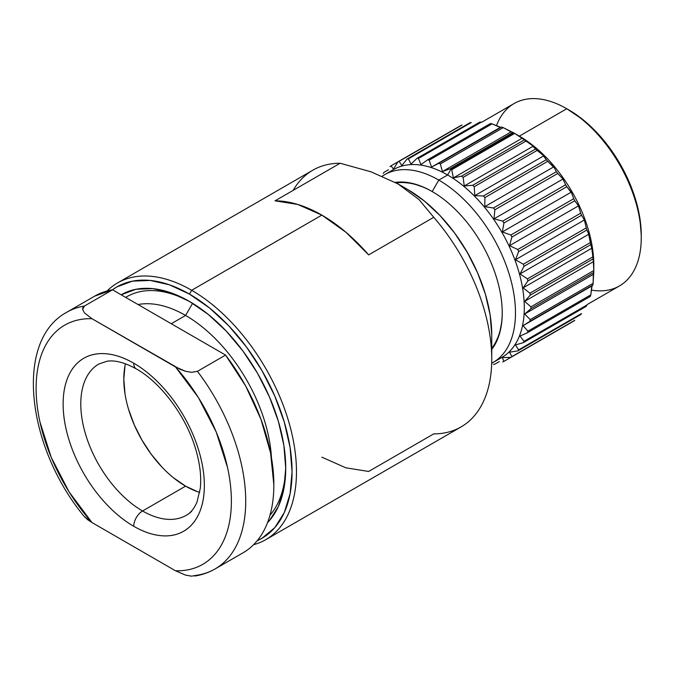 <?xml version="1.0" encoding="UTF-8"?>
<svg xmlns="http://www.w3.org/2000/svg" width="675" height="675" viewBox="0 0 675 675"><rect width="100%" height="100%" fill="white"/><g stroke="black" fill="none" stroke-linecap="round" stroke-linejoin="round"><path stroke-width="1.01" d="M191.059 302.366A131.65 76.005 -120 0 0 125.677 297.405A131.65 76.005 -120 0 1 191.059 302.366M189.456 301.421L170.674 292.714L152.618 288.613L135.979 289.28L121.171 294.806A136.131 78.595 60 0 1 189.456 301.421L189.456 301.421A136.131 78.595 60 0 1 285.719 468.155L283.871 445.399L278.387 421.386L269.494 397.035L257.521 373.275L242.933 351.034L226.294 331.155L208.238 314.398L189.456 301.421M191.666 290.275L189.456 294.098A145.108 83.776 60 0 1 285.449 426.144A145.108 83.776 60 0 1 257.268 540.641L262.01 538.245L274.767 527.656L284.251 512.646L290.09 493.788L292.064 471.817L290.09 447.567L284.251 421.968L274.767 396.006L262.01 370.685L246.459 346.975L228.724 325.789L209.478 307.935L189.456 294.098L191.666 290.275A148.23 85.582 60 0 1 288.495 420.896A148.23 85.582 60 0 1 265.773 539.671A148.23 85.582 60 0 1 253.606 544.691A148.23 85.582 -120 0 0 291.279 431.19A148.23 85.582 -120 0 0 191.666 290.275L321.848 215.114L191.666 290.275A148.23 85.582 -120 0 0 107.114 290.967A148.23 85.582 60 0 1 117.551 282.935A148.23 85.582 60 0 1 191.666 290.275M265.773 539.671L461.059 426.929A148.23 85.582 -120 0 0 433.755 217.299L368.66 254.88A148.23 85.582 -120 0 0 321.848 215.114L345.895 232.225L368.66 254.88L433.755 217.299A148.23 85.582 60 0 1 491.754 359.075A148.23 85.582 60 0 1 433.755 433.873L368.66 471.454L345.895 467.826L321.848 457.169M418.93 199.479L433.755 217.299L418.93 199.479L397.98 183.904L418.93 199.479M407.902 189.633L397.98 183.904L407.902 189.633A118.581 68.462 -120 0 0 407.902 189.633L424.263 200.939L439.99 215.528L454.494 232.85L467.193 252.222L477.622 272.919L485.376 294.131L490.143 315.048L491.754 334.868A118.581 68.462 -120 0 0 407.911 189.633L397.98 183.904L371.031 171.821L397.98 183.904M192.603 303.303L185.591 315.436A121.703 70.267 60 0 1 271.46 457.743A121.703 70.267 -120 0 0 185.591 315.436L171.256 323.722L185.591 315.436A121.703 70.267 -120 0 0 138.029 304.535A121.703 70.267 60 0 1 185.591 315.436L192.603 303.303M270 515.185A131.65 76.005 -120 0 0 285.702 466.298A131.65 76.005 -120 0 1 270 515.185M191.725 511.245A87.379 50.448 60 0 1 142.568 510.992A12.479 7.206 120 0 0 133.743 526.281A99.858 57.653 -120 0 0 204.348 485.511A99.858 57.653 -120 0 0 133.743 363.209A12.479 7.206 120 0 0 136.325 368.921A12.479 7.206 -60 0 1 133.743 363.209C143.1 368.618 152.111 375.882 160.76 385.02C169.417 394.149 177.053 404.452 183.668 415.918C190.291 427.385 195.396 439.147 198.973 451.204C202.559 463.261 204.348 474.702 204.348 485.511C204.348 496.319 202.559 505.685 198.973 513.608C195.396 521.53 190.291 527.403 183.668 531.225C177.053 535.047 169.417 536.532 160.76 535.672C152.111 534.819 143.1 531.681 133.743 526.281C124.377 520.872 115.366 513.599 106.718 504.47C98.069 495.34 90.433 485.038 83.81 473.572C77.195 462.105 72.09 450.343 68.504 438.286C64.918 426.229 63.129 414.788 63.129 403.979C63.129 393.162 64.918 383.797 68.504 375.882C72.09 367.959 77.195 362.087 83.81 358.265C90.433 354.442 98.069 352.957 106.718 353.818C115.366 354.67 124.377 357.801 133.743 363.209A99.858 57.653 -120 0 0 63.129 403.979A99.858 57.653 -120 0 0 133.743 526.281A12.479 7.206 -60 0 1 142.568 510.992A87.379 50.448 60 0 1 85.489 433.991A87.379 50.448 60 0 1 98.879 363.977L107.114 361.226C114.978 359.977 124.715 362.543 136.325 368.921C160.701 382.489 186.005 416.062 195.564 448.757C199.977 463.582 201.547 476.812 200.273 488.43L196.94 502.2C194.172 508.57 190.612 512.949 186.258 515.32A87.379 50.448 60 0 1 142.568 510.992L185.591 486.152L142.568 510.992A87.379 50.448 60 0 1 87.21 439.366A87.379 50.448 60 0 1 93.403 368.052M125.44 363.783A87.379 50.448 -120 0 0 185.591 486.152A87.379 50.448 -120 0 0 199.707 492.413M469.935 257.124A68.656 39.639 -120 0 0 464.324 247.404M641.25 237.727L641.25 235.178A102.195 59.003 -120 0 0 568.983 110.017L566.781 108.742A105.317 60.809 60 0 1 641.25 237.727A105.317 60.809 60 0 1 591.486 290.123M586.997 304.67L619.439 285.938A105.317 60.809 -120 0 0 635.58 201.547A105.317 60.809 -120 0 0 566.781 108.742L583.082 119.753L596.641 132.334L609.137 147.26L620.08 163.957L629.075 181.786L635.749 200.07L639.858 218.101L641.25 235.178M593.806 271.485A113.122 65.306 60 0 1 593.806 272.413L593.646 274.033A109.223 63.062 60 0 1 593.578 275.071L593.106 283.306A113.122 65.306 60 0 1 592.878 285.019L592.144 285.77A109.223 63.062 60 0 1 591.941 286.706L590.794 294.874L527.909 331.18A113.122 65.306 60 0 1 527.453 332.707L520.003 336.049L524.028 341.331L586.913 305.024A113.122 65.306 60 0 1 586.246 306.332A113.122 65.306 -120 0 0 586.913 305.024L524.028 341.331A113.122 65.306 60 0 1 523.353 342.638L515.438 344.942L518.653 349.861L581.546 313.554A113.122 65.306 60 0 1 580.669 314.618A113.122 65.306 -120 0 0 581.546 313.554L518.653 349.861A113.122 65.306 60 0 1 517.784 350.924L509.507 352.181L511.912 356.594L574.796 320.288A113.122 65.306 60 0 1 573.742 321.089A113.122 65.306 -120 0 0 574.796 320.288L511.912 356.594A113.122 65.306 60 0 1 510.857 357.396L502.318 357.615L503.921 361.395L566.806 325.088L503.921 361.395A113.122 65.306 60 0 1 502.706 361.91A113.122 65.306 -120 0 0 503.921 361.395L502.318 357.615L510.857 357.396A113.122 65.306 -120 0 0 511.912 356.594L509.507 352.181L517.784 350.924A113.122 65.306 -120 0 0 518.653 349.861L515.438 344.942L523.353 342.638A113.122 65.306 -120 0 0 524.028 341.331L520.003 336.049L527.453 332.707A113.122 65.306 -120 0 0 527.909 331.18L523.091 325.671L529.985 321.325A113.122 65.306 -120 0 0 530.221 319.613L524.661 314.018L530.921 308.728A113.122 65.306 -120 0 0 530.921 306.863L524.661 301.345L530.221 295.169A113.122 65.306 -120 0 0 529.985 293.186L523.091 287.887L527.909 280.927A113.122 65.306 -120 0 0 527.453 278.876L520.003 273.94L524.028 266.296A113.122 65.306 -120 0 0 523.353 264.212L515.438 259.774L518.653 251.564A113.122 65.306 -120 0 0 517.784 249.497L509.507 245.683L511.912 237.043A113.122 65.306 -120 0 0 510.857 235.027L502.318 231.947L503.921 223.02A113.122 65.306 -120 0 0 502.706 221.096L494.016 218.852L494.859 209.782A113.122 65.306 -120 0 0 493.501 207.984L484.777 206.668L484.895 197.598A113.122 65.306 -120 0 0 483.427 195.978L474.795 195.632L474.238 186.713A113.122 65.306 -120 0 0 472.694 185.296L464.257 185.979L463.118 177.365A113.122 65.306 -120 0 0 461.514 176.175L453.389 177.905L451.744 169.72L514.628 133.414A113.122 65.306 -120 0 0 513.818 132.941A113.122 65.306 -120 0 0 513.017 132.486L450.124 168.792A113.122 65.306 60 0 1 450.934 169.248L513.818 132.941A113.122 65.306 60 0 1 514.628 133.414L521.623 137.641A109.223 63.062 60 0 1 522.551 138.257L524.408 139.868A113.122 65.306 60 0 1 526.002 141.058L532.541 145.673A109.223 63.062 60 0 1 533.452 146.433L535.579 148.989A113.122 65.306 60 0 1 537.131 150.407L543.13 155.301A109.223 63.062 60 0 1 544.008 156.187L546.311 159.671A113.122 65.306 60 0 1 547.779 161.291L553.179 166.32A109.223 63.062 60 0 1 553.998 167.307L556.386 171.678A113.122 65.306 60 0 1 557.744 173.475L562.486 178.504A109.223 63.062 60 0 1 563.237 179.584L565.591 184.79A113.122 65.306 60 0 1 566.806 186.713L570.856 191.616A109.223 63.062 60 0 1 571.514 192.755L573.742 198.712A113.122 65.306 60 0 1 574.796 200.737L578.121 205.377A109.223 63.062 60 0 1 578.686 206.558L580.669 213.19A113.122 65.306 60 0 1 581.546 215.257L584.137 219.51A109.223 63.062 60 0 1 584.584 220.708L586.246 227.905A113.122 65.306 60 0 1 586.913 229.989L588.777 233.727A109.223 63.062 60 0 1 589.098 234.925L590.338 242.57A113.122 65.306 60 0 1 590.794 244.62L591.941 247.742A109.223 63.062 60 0 1 592.144 248.915L592.878 256.88A113.122 65.306 60 0 1 593.106 258.863L593.578 261.267A109.223 63.062 60 0 1 593.646 262.381L593.806 270.557A113.122 65.306 60 0 1 593.806 271.485L593.806 265.115A105.317 60.809 -120 0 0 519.337 136.131L566.781 108.742L519.337 136.131A105.317 60.809 60 0 1 593.772 267.671M389.171 172.471A108.439 62.606 60 0 1 447.626 174.985L438.801 180.082A108.439 62.606 60 0 1 509.642 275.636A108.439 62.606 60 0 1 493.02 362.534A108.439 62.606 60 0 1 491.695 363.26A108.439 62.606 -120 0 0 509.988 276.834A108.439 62.606 -120 0 0 438.801 180.082L432.177 191.548A99.082 57.206 60 0 1 493.374 268.397A99.082 57.206 60 0 1 491.754 349.405A99.082 57.206 60 0 0 502.234 312.888A99.082 57.206 60 0 0 432.177 191.548L438.801 180.082A108.439 62.606 -120 0 0 382.295 176.15A108.439 62.606 60 0 1 384.581 174.707A108.439 62.606 60 0 1 438.801 180.082L447.626 174.985A108.439 62.606 60 0 1 519.598 274.556A108.439 62.606 60 0 1 497.247 359.674A108.439 62.606 -120 0 0 501.846 357.438A108.439 62.606 -120 0 0 518.467 270.54A108.439 62.606 -120 0 0 447.626 174.985L450.934 169.248L447.626 174.985A108.439 62.606 -120 0 0 393.407 169.611L384.581 174.707M590.794 294.874A113.122 65.306 60 0 1 590.338 296.401A113.122 65.306 -120 0 0 590.794 294.874L591.773 286.014L523.091 325.671L527.909 331.18L590.794 294.874M513.818 132.941L450.934 169.248A113.122 65.306 60 0 1 451.744 169.72A113.122 65.306 -120 0 0 450.934 169.248A113.122 65.306 -120 0 0 450.124 168.792L442.412 171.56L440.353 163.949L503.238 127.642L510.604 131.355A109.223 63.062 60 0 1 511.532 131.819L513.017 132.486A113.122 65.306 60 0 1 513.818 132.941L519.337 136.131L513.827 132.95M493.501 364.39A113.122 65.306 -120 0 0 494.859 364.163A113.122 65.306 60 0 1 493.501 364.39M396.242 182.925A98.027 56.599 -120 0 1 432.548 191.759A98.027 56.599 -120 0 0 396.242 182.925L396.368 182.9M395.255 182.377A99.082 57.206 60 0 1 432.177 191.548A99.082 57.206 60 0 0 395.255 182.377M491.813 348.224L491.754 348.3A98.027 56.599 -120 0 0 502.234 312.457A98.027 56.599 -120 0 1 491.754 348.3A98.027 56.599 60 0 0 502.234 312.415L502.175 315.478M396.25 182.925A98.027 56.599 60 0 1 432.591 191.784L429.907 190.308M404.089 182.579L408.831 183.052M416.677 184.823L422.238 186.764M501.407 323.89L500.31 329.67M497.914 337.357L495.956 341.702M470.019 257.268L464.24 247.261M384.083 172.302A113.122 65.306 -120 0 0 383.214 173.365A113.122 65.306 60 0 1 384.083 172.302L388.488 169.762L384.083 172.302M391.011 165.831A113.122 65.306 -120 0 0 389.956 166.632A113.122 65.306 60 0 1 391.011 165.831L397.946 161.831L393.483 169.121L391.011 165.831L397.946 161.831A113.122 65.306 60 0 1 399.161 161.317A113.122 65.306 -120 0 0 397.946 161.831L393.483 169.121L391.011 165.831M401.785 165.603L399.161 161.317L462.054 125.01A113.122 65.306 -120 0 0 460.831 125.525L397.946 161.831L460.831 125.525A113.122 65.306 60 0 1 462.054 125.01L399.161 161.317L401.785 165.603L407.017 159.064A113.122 65.306 60 0 1 408.367 158.844A113.122 65.306 -120 0 0 407.017 159.064L401.785 165.603M411.016 164.084L408.367 158.844L471.26 122.529A113.122 65.306 -120 0 0 469.901 122.757L407.017 159.064L469.901 122.757A113.122 65.306 60 0 1 471.26 122.529L408.367 158.844L411.016 164.084L416.973 158.38A113.122 65.306 60 0 1 418.441 158.456A113.122 65.306 -120 0 0 416.973 158.38L411.016 164.084M421.006 164.582L418.441 158.456L481.326 122.15A113.122 65.306 -120 0 0 479.858 122.074L416.973 158.38L479.858 122.074A113.122 65.306 60 0 1 481.326 122.15L418.441 158.456L421.006 164.582L427.629 159.806A113.122 65.306 60 0 1 429.173 160.169A113.122 65.306 -120 0 0 427.629 159.806L421.006 164.582M431.544 167.096L429.173 160.169L492.058 123.863A113.122 65.306 -120 0 0 490.514 123.5L427.629 159.806L490.514 123.5A113.122 65.306 60 0 1 492.058 123.863L499.711 126.951A109.223 63.062 60 0 1 500.622 127.246L431.544 167.096L501.643 126.993A113.122 65.306 60 0 1 503.238 127.642A113.122 65.306 -120 0 0 501.643 126.993L438.75 163.299A113.122 65.306 60 0 1 440.353 163.949A113.122 65.306 -120 0 0 438.75 163.299L431.544 167.096L429.173 160.169L492.058 123.863L500.226 127.44L431.544 167.096M524.028 266.296L586.913 229.989A113.122 65.306 -120 0 0 586.246 227.905L523.353 264.212A113.122 65.306 60 0 1 524.028 266.296L520.003 273.94L588.684 234.293L588.777 233.727A109.223 63.062 60 0 1 589.098 234.925L586.913 229.989L524.028 266.296M527.909 280.927L590.794 244.62A113.122 65.306 -120 0 0 590.338 242.57L527.453 278.876A113.122 65.306 60 0 1 527.909 280.927L523.091 287.887L529.985 293.186A113.122 65.306 60 0 1 530.221 295.169L593.106 258.863A113.122 65.306 -120 0 0 592.878 256.88L529.985 293.186L592.878 256.88L591.773 248.24L523.091 287.887L591.773 248.24L590.794 244.62L527.909 280.927M530.921 308.728L593.806 272.413A113.122 65.306 -120 0 0 593.806 270.557L530.921 306.863A113.122 65.306 60 0 1 530.921 308.728L524.661 314.018L530.221 319.613A113.122 65.306 60 0 1 529.985 321.325L592.878 285.019A113.122 65.306 -120 0 0 593.106 283.306L530.221 319.613L593.106 283.306L593.333 274.371L524.661 314.018L593.333 274.371L593.806 272.413L530.921 308.728M527.453 332.707L590.338 296.401L527.453 332.707M523.353 342.638L586.246 306.332L523.353 342.638M517.784 350.924L580.669 314.618L517.784 350.924M510.857 357.396L573.742 321.089L510.857 357.396M499.255 361.623L494.859 364.163L499.255 361.623M463.118 177.365L526.002 141.058A113.122 65.306 -120 0 0 524.408 139.868L461.514 176.175A113.122 65.306 60 0 1 463.118 177.365L464.257 185.979L472.694 185.296A113.122 65.306 60 0 1 474.238 186.713L537.131 150.407A113.122 65.306 -120 0 0 535.579 148.989L472.694 185.296L535.579 148.989L532.938 146.332L464.257 185.979L532.938 146.332L532.541 145.673L526.002 141.058L463.118 177.365M484.895 197.598L547.779 161.291A113.122 65.306 -120 0 0 546.311 159.671L483.427 195.978A113.122 65.306 60 0 1 484.895 197.598L484.777 206.668L493.501 207.984A113.122 65.306 60 0 1 494.859 209.782L557.744 173.475A113.122 65.306 -120 0 0 556.386 171.678L493.501 207.984L556.386 171.678L553.998 167.307L553.458 167.02L484.777 206.668L553.458 167.02L547.779 161.291L484.895 197.598M503.921 223.02L566.806 186.713A113.122 65.306 -120 0 0 565.591 184.79L502.706 221.096A113.122 65.306 60 0 1 503.921 223.02L502.318 231.947L510.857 235.027A113.122 65.306 60 0 1 511.912 237.043L574.796 200.737A113.122 65.306 -120 0 0 573.742 198.712L510.857 235.027L573.742 198.712L571.514 192.755L570.991 192.299L502.318 231.947L570.991 192.299L566.806 186.713L503.921 223.02M518.653 251.564L581.546 215.257A113.122 65.306 -120 0 0 580.669 213.19L517.784 249.497A113.122 65.306 60 0 1 518.653 251.564L515.438 259.774L584.12 220.126L584.137 219.51L581.546 215.257L518.653 251.564M496.53 125.634A105.317 60.809 60 0 1 566.781 108.742A105.317 60.809 -120 0 0 514.122 103.52L481.68 122.251M523.353 264.212L586.246 227.905L584.584 220.708L584.12 220.126L515.438 259.774L523.353 264.212M584.584 220.708L584.137 219.51A109.223 63.062 60 0 1 584.584 220.708M517.784 249.497L580.669 213.19L578.686 206.558L578.188 206.027L509.507 245.683L517.784 249.497M509.507 245.683L578.188 206.027L578.121 205.377L574.796 200.737L511.912 237.043L509.507 245.683M578.686 206.558L578.121 205.377A109.223 63.062 60 0 1 578.686 206.558M571.514 192.755L570.856 191.616A109.223 63.062 60 0 1 571.514 192.755M502.706 221.096L565.591 184.79L563.237 179.584L562.697 179.204L494.016 218.852L502.706 221.096M494.016 218.852L562.697 179.204L562.486 178.504L557.744 173.475L494.859 209.782L494.016 218.852M563.237 179.584L562.486 178.504A109.223 63.062 60 0 1 563.237 179.584M553.998 167.307L553.179 166.32A109.223 63.062 60 0 1 553.998 167.307M483.427 195.978L546.311 159.671L543.468 155.984L474.795 195.632L483.427 195.978M474.795 195.632L543.468 155.984L543.13 155.301L537.131 150.407L474.238 186.713L474.795 195.632M544.008 156.187L543.13 155.301A109.223 63.062 60 0 1 544.008 156.187M533.452 146.433L532.541 145.673A109.223 63.062 60 0 1 533.452 146.433M461.514 176.175L524.408 139.868L522.07 138.248L453.389 177.905L461.514 176.175M453.389 177.905L522.07 138.248L514.628 133.414L451.744 169.72L453.389 177.905M522.551 138.257L521.623 137.641A109.223 63.062 60 0 1 522.551 138.257M442.412 171.56L511.093 131.912L513.017 132.486L450.124 168.792L442.412 171.56L440.353 163.949L503.238 127.642L511.093 131.912L442.412 171.56M511.532 131.819L510.604 131.355A109.223 63.062 60 0 1 511.532 131.819M500.622 127.246L499.711 126.951A109.223 63.062 60 0 1 500.622 127.246M523.091 325.671L592.878 285.019L523.091 325.671M591.941 286.706L592.144 285.77A109.223 63.062 60 0 1 591.941 286.706M593.578 275.071L593.646 274.033A109.223 63.062 60 0 1 593.578 275.071M530.921 306.863L593.806 270.557L593.333 261.689L524.661 301.345L530.921 306.863M524.661 301.345L593.333 261.689L593.106 258.863L530.221 295.169L524.661 301.345M593.646 262.381L593.578 261.267A109.223 63.062 60 0 1 593.646 262.381M592.144 248.915L591.941 247.742A109.223 63.062 60 0 1 592.144 248.915M527.453 278.876L590.338 242.57L588.684 234.293L520.003 273.94L527.453 278.876M217.021 567.751A148.23 85.582 -120 0 0 197.438 371.326L191.531 372.33L185.524 371.267L180.2 369.326L91.986 318.718L84.476 312.922L82.637 309.454L82.856 307.64L84.383 306.053A148.23 85.582 60 0 0 66.8 312.238C13.601 340.976 27.211 447.938 84.248 516.485L87.843 519.843L91.986 522.551A138.088 79.726 60 0 1 36.104 388.37A138.088 79.726 60 0 1 91.986 318.718L84.476 312.922L82.637 309.454L84.383 306.053A148.23 85.582 -120 0 0 64.8 313.453M94.677 296.139L112.523 289.811L84.383 306.053L112.523 289.811L225.568 355.075L197.438 371.326A148.23 85.582 60 0 1 215.021 568.974L243.16 552.732A148.23 85.582 -120 0 0 225.568 355.075L197.438 371.326L191.531 372.33L185.524 371.267L175.492 366.93L91.986 318.718C83.624 318.457 75.988 319.866 69.061 322.945C62.134 326.017 56.194 330.64 51.249 336.8C46.297 342.968 42.542 350.435 39.96 359.201C37.387 367.968 36.104 377.696 36.104 388.37C36.104 399.052 37.387 410.257 39.96 422.002L51.249 457.431L69.061 491.856L91.986 522.551L175.492 570.772C183.853 571.025 191.498 569.624 198.425 566.544C205.352 563.473 211.292 558.849 216.236 552.69C221.181 546.522 224.944 539.055 227.517 530.288C230.091 521.513 231.382 511.793 231.382 501.12C231.382 490.438 230.091 479.225 227.517 467.488L216.236 432.059L198.425 397.634L175.492 366.93A138.088 79.726 60 0 1 231.382 501.12A138.088 79.726 60 0 1 175.492 570.772L185.515 575.1L191.59 576.172M245.675 551.18C251.674 547.214 256.778 542 260.997 535.537C265.216 529.065 268.414 521.539 270.591 512.966C272.767 504.385 273.856 495.028 273.856 484.869L270.591 453.009L260.997 419.361L245.675 386.024L225.568 355.075L112.523 289.811A148.23 85.582 -120 0 0 94.93 295.996L66.8 312.238M84.206 516.434L91.986 522.551L175.492 570.772L185.515 575.1L191.514 576.163L197.438 575.159A148.23 85.582 60 0 0 215.021 568.974C208.786 572.56 202.019 574.914 194.712 576.037M293.169 190.367A148.23 85.582 60 0 1 340.132 163.249L275.046 200.829L297.802 204.457L321.848 215.114A148.23 85.582 -120 0 0 275.046 200.829L340.132 163.249L371.031 171.821L340.132 163.249A148.23 85.582 -120 0 0 312.829 170.193L117.551 282.935M112.447 289.82A145.108 83.776 60 0 1 189.456 294.098L169.442 284.816L150.188 280.446L132.452 281.154L116.902 286.909L112.447 289.82M267.511 522.695L269.494 520.543L278.387 506.461L283.871 488.767L285.719 468.155A136.131 78.595 60 0 1 267.511 522.695M197.648 491.737L185.591 486.152L173.543 477.816M161.949 467.066L151.268 454.309L141.91 440.032L134.224 424.786L128.512 409.151M125.002 393.736L123.812 379.139L125.002 365.901M491.754 359.075L491.754 334.868M566.781 108.742L568.983 110.017M501.846 357.438L493.02 362.534"/></g></svg>
